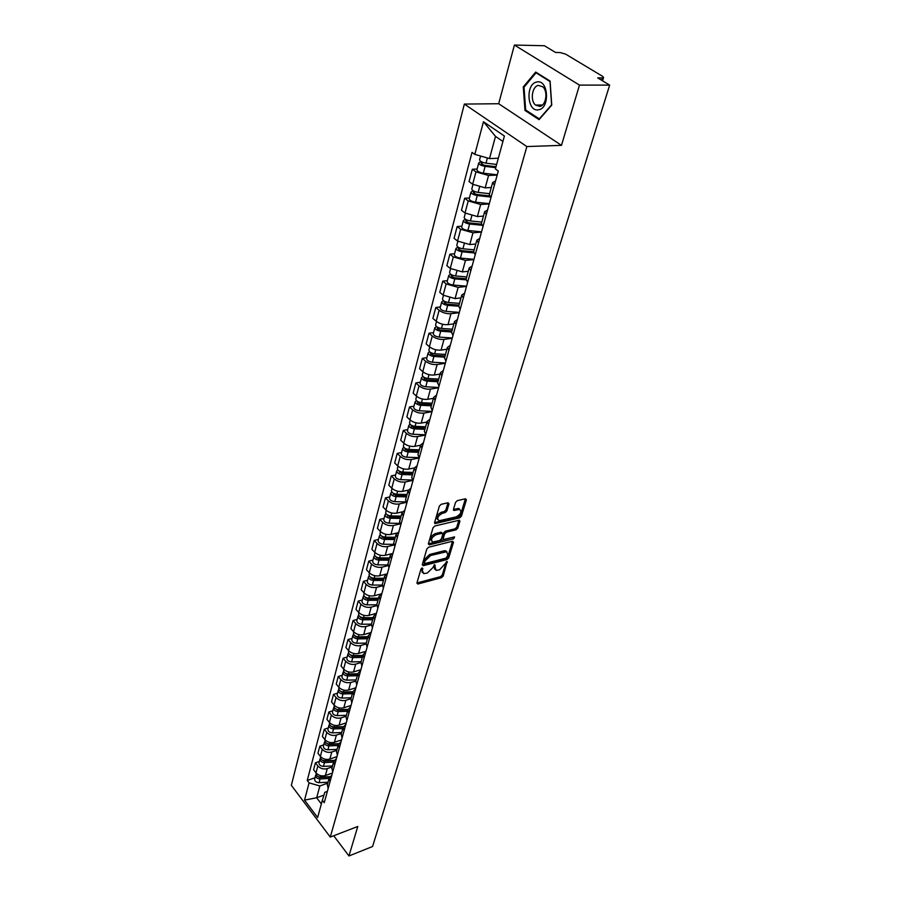 <?xml version="1.0" encoding="UTF-8"?>
<svg xmlns="http://www.w3.org/2000/svg" width="901" height="901" viewBox="0 0 901 901"><rect width="100%" height="100%" fill="white"/><g stroke="black" fill="none" stroke-linecap="round" stroke-linejoin="round"><path stroke-width="1.35" d="M422.175 567.957L420.958 569.128L416.893 583.082L417.839 584.028L441.524 577.676L443.213 576.043L447.121 561.537L439.598 569.792L436.039 570.401L434.564 564.736L432.818 567.709L427.333 573.025L423.695 573.633L422.31 570.457L422.839 568.644L422.175 567.957L422.839 568.644M449.002 503.839L448.056 502.747L441.175 504.323L439.384 506.047L434.575 522.535L435.082 523.616L459.713 517.838L461.447 516.16L466.414 499.864L465.502 498.771L457.325 500.629L455.557 502.341L453.451 509.38L453.969 510.484L459.533 509.437C462.01 511.7 460.907 514.178 456.199 516.892L439.091 520.733C436.591 518.447 437.717 515.946 442.459 513.232L445.139 512.613L446.907 510.901L449.002 503.839L447.966 502.837L445.882 509.887L446.907 510.901M526.86 146.57L561.469 145.354L579.489 85.099L609.662 85.111L372.552 846.523L348.957 855.95L357.776 826.476L330.273 837.085L526.86 146.57L464.342 104.077L291.338 785.323L330.273 837.085M428.606 547.234L426.86 548.923L422.254 564.724L423.2 565.704L447.042 559.532L448.743 557.877L453.507 542.256L452.595 541.242L428.606 547.234M428.347 543.855L433.054 527.716L434.823 526.004L459.409 520.204L459.893 521.285L457.798 528.144L456.064 529.811L446.378 532.176L444.644 533.865L443.281 538.404L443.754 539.451L454.588 536.906L453.699 538.809L429.304 544.868L428.347 543.855M579.489 85.099L514.415 45.05L544.418 45.737L555.557 52.461L560.14 52.551L565.637 54.139L602.566 76.315L603.602 77.441L602.296 77.914L597.69 77.891L609.662 85.111M514.415 45.05L498.681 103.728L464.342 104.077M333.719 835.756L348.957 855.95M327.39 784.647L328.144 788.555M332.266 766.852L327.277 768.598C323.56 769.533 320.418 768.643 317.85 765.906L316.003 772.844C318.56 775.581 321.691 776.471 325.396 775.524L332.424 773.035M316.003 772.844L313.593 769.736L315.429 762.798L319.326 761.458M330.059 781.606L329.18 778.092L331.85 775.119M317.85 765.906L315.429 762.798M331.917 768.159L332.694 772.056M323.752 744.868L319.821 746.186L317.952 753.259L320.384 756.367C322.975 759.092 326.139 759.993 329.867 759.07L336.951 756.615M334.643 764.983L333.742 761.48L336.422 758.529M336.816 750.285L331.793 752.008C328.043 752.932 324.867 752.02 322.265 749.294L319.821 746.186M336.524 751.355L337.323 755.241M328.246 727.963L324.292 729.258L322.389 736.466L324.856 739.563C327.48 742.289 330.667 743.201 334.429 742.3L341.558 739.89M339.317 748.033L338.393 744.541L341.085 741.613M341.445 733.414L336.388 735.103C332.615 736.004 329.406 735.092 326.781 732.367L324.292 729.258M341.22 734.236L342.042 738.11M332.841 710.731L328.854 712.015L326.917 719.347L329.417 722.444C332.064 725.17 335.285 726.093 339.08 725.204L346.254 722.839M344.069 730.756L343.135 727.276L345.826 724.37M346.175 716.205L341.074 717.872C337.267 718.75 334.034 717.838 331.365 715.112L328.854 712.015M346.018 716.779L346.862 720.631M337.515 693.173L333.505 694.423L331.523 701.913L334.057 704.999C336.749 707.724 339.992 708.648 343.81 707.781L351.041 705.46M348.924 713.142L347.966 709.673L350.669 706.801M350.985 698.68L345.849 700.314C342.02 701.169 338.753 700.235 336.05 697.52L333.505 694.423M350.894 698.985L351.773 702.825M342.29 675.266L338.247 676.493L336.231 684.129L338.799 687.215C341.513 689.929 344.801 690.876 348.642 690.02L355.929 687.745M353.879 695.178L352.888 691.72L355.613 688.871M358.925 676.854L357.922 673.419L355.782 681.201L350.714 682.406C346.851 683.24 343.563 682.305 340.826 679.579L338.247 676.493M355.782 681.201L356.773 684.647M347.144 657.009L343.078 658.214L341.017 665.997L343.619 669.071C346.378 671.797 349.689 672.743 353.564 671.921L360.896 669.68M357.922 673.419L360.648 670.603M360.896 662.573L355.681 664.15C351.795 664.961 348.462 664.014 345.691 661.289L343.078 658.214M360.963 662.314L361.887 666.121M352.111 638.392L348.011 639.564L345.905 647.504L348.541 650.578C351.334 653.293 354.679 654.25 358.587 653.45L365.975 651.265M364.072 658.169L363.047 654.745L365.783 651.952M366.02 643.978L360.749 645.521C356.83 646.31 353.462 645.353 350.658 642.638L348.011 639.564M366.144 643.427L367.09 647.211M357.168 619.404L353.034 620.552L350.894 628.639L353.564 631.702C356.391 634.417 359.781 635.385 363.711 634.608L371.156 632.468M369.331 639.091L368.272 635.689L371.021 632.941M371.28 625.001L365.907 626.522C361.965 627.287 358.564 626.319 355.726 623.605L353.034 620.552M356.886 620.44L356.83 620.631C356.965 622.715 358.609 623.92 361.763 624.247L371.437 624.145L372.406 627.907M362.326 600.021L358.159 601.136L355.985 609.403L358.688 612.455C361.56 615.158 364.973 616.138 368.937 615.383L376.438 613.299M374.692 619.629L373.611 616.239L376.37 613.525M376.686 605.63L371.189 607.139C367.203 607.871 363.767 606.891 360.896 604.188L358.159 601.136M376.843 604.481L377.834 608.209M367.597 580.244L363.396 581.336L361.166 589.761L363.925 592.813C366.82 595.505 370.277 596.496 374.275 595.764L381.562 593.815M380.166 599.762L379.062 596.394L381.833 593.714M382.238 585.853L376.562 587.351C372.552 588.06 369.083 587.069 366.166 584.377L363.396 581.336M382.351 584.4L383.375 588.105M372.969 560.062L368.746 561.12L366.47 569.725L369.264 572.754C372.203 575.446 375.683 576.437 379.715 575.75L386.124 574.095M385.752 579.467L384.626 576.133L387.407 573.486M387.948 565.659L382.058 567.146C378.015 567.833 374.512 566.83 371.55 564.15L368.746 561.12M387.982 563.891L389.041 567.574M378.454 539.462L374.197 540.476L371.876 549.261L374.703 552.279C377.688 554.96 381.213 555.973 385.279 555.309L391.282 553.811M391.462 558.755L390.302 555.444L393.095 552.842M393.816 545.026L387.667 546.524C383.589 547.177 380.053 546.164 377.046 543.494L374.197 540.476M393.726 542.954L394.818 546.603M384.063 518.413L379.772 519.393L377.395 528.369L380.267 531.376C383.297 534.045 386.856 535.07 390.955 534.428L396.722 533.065M397.296 537.593L396.102 534.304L398.906 531.748M399.853 523.954L393.388 525.474C389.277 526.094 385.707 525.069 382.666 522.4L379.772 519.393M399.605 521.555L400.72 525.17M389.784 496.924L385.459 497.87L383.038 507.026L385.955 510.022C389.018 512.68 392.622 513.716 396.755 513.12L402.387 511.836M403.254 515.969L402.026 512.714L404.842 510.203M406.081 502.431L399.244 503.963C395.1 504.549 391.485 503.513 388.399 500.855L385.459 497.87M405.596 499.695L406.745 503.276M395.629 474.973L391.282 475.874L388.804 485.234L391.766 488.207C394.875 490.865 398.512 491.901 402.668 491.338L408.254 490.133M409.347 493.872L408.085 490.651L410.912 488.184M412.512 480.436L405.213 481.979C401.035 482.531 397.386 481.483 394.255 478.836L391.282 475.874M411.734 477.361L412.917 480.897M401.609 452.539L397.217 453.394L394.683 462.968L397.69 465.918C400.855 468.554 404.526 469.612 408.727 469.083L414.314 467.934M415.564 471.291L414.28 468.092L417.107 465.682M419.145 457.956L411.329 459.521C407.117 460.039 403.423 458.981 400.247 456.345L397.217 453.394M417.996 454.521L419.224 458.023M407.714 429.608L403.288 430.419L400.708 440.206L403.761 443.146C406.959 445.77 410.676 446.828 414.91 446.333L420.542 445.24M421.927 448.191L420.609 445.038L423.447 442.684M425.554 435.059L417.568 436.557C413.322 437.041 409.583 435.971 406.362 433.347L403.288 430.419M424.405 431.174L425.666 434.631M413.953 406.16L409.505 406.937L406.858 416.938L409.955 419.855C413.21 422.456 416.96 423.538 421.229 423.087L426.916 422.051M428.437 424.574L427.074 421.454L429.923 419.156M431.996 411.667L423.954 413.086C419.663 413.525 415.89 412.444 412.624 409.842L409.505 406.937M430.96 407.286L432.255 410.71M420.339 382.193L415.845 382.914L413.142 393.14L416.296 396.035C419.596 398.625 423.391 399.717 427.693 399.312L433.426 398.332M435.093 400.416L433.696 397.341L436.557 395.1M438.584 387.757L430.475 389.086C426.162 389.48 422.344 388.387 419.021 385.797L415.845 382.914M437.672 382.857L439.001 386.225M426.871 357.674L422.344 358.339L419.573 368.802L422.783 371.674C426.128 374.253 429.968 375.357 434.316 374.985L440.082 374.084M441.907 375.694L440.465 372.665L443.337 370.491M445.319 363.294L437.154 364.533C432.795 364.882 428.932 363.767 425.565 361.2L422.344 358.339M444.531 357.855L445.905 361.177M433.55 332.593L428.989 333.201L426.162 343.912L429.417 346.761C432.818 349.306 436.703 350.433 441.073 350.106L446.896 349.261M448.878 350.399L447.403 347.403L450.275 345.308M452.223 338.269L443.99 339.407C439.598 339.711 435.69 338.585 432.266 336.039L428.989 333.201M451.559 332.266L452.966 335.532M440.386 306.926L435.791 307.478L432.885 318.436L436.197 321.252C439.654 323.786 443.585 324.923 448 324.642L453.856 323.876M456.007 324.495L454.498 321.556L457.381 319.528M459.273 312.658L450.973 313.694C446.547 313.942 442.594 312.805 439.125 310.282L435.791 307.478M458.744 306.07L460.208 309.268M447.38 280.65L442.751 281.146L439.778 292.363L443.146 295.145L455.084 298.58L460.997 297.882M463.317 297.972L461.762 295.089L464.657 293.129M466.504 286.439L458.136 287.363L446.141 283.916L442.751 281.146M466.11 279.242L467.619 282.385M454.555 253.744L449.881 254.172L446.84 265.66L450.263 268.419L462.348 271.888L468.295 271.28M470.806 270.807L469.207 267.969L472.101 266.099M473.892 259.589L465.468 260.412L453.327 256.92L449.881 254.172M458.969 249.768L459.319 248.473L458.429 248.958L461.38 250.613L473.656 251.773L475.21 254.825M461.886 226.185L457.179 226.556L454.07 238.326L457.55 241.04L469.781 244.554L475.773 244.025M478.476 242.966L476.832 240.195L479.737 238.405M481.472 232.098L472.98 232.796L460.681 229.259L457.179 226.556M481.393 223.583L482.992 226.59M469.41 197.961L464.657 198.254L461.47 210.305L465.017 212.996L477.395 216.555L483.443 216.116M486.337 214.438L484.648 211.724L487.554 210.023M489.232 203.93L480.672 204.493L468.227 200.923L464.657 198.254M489.311 194.717L490.966 197.646M477.113 169.028L472.327 169.253L469.061 181.608L472.665 184.243L485.2 187.859L491.293 187.509M494.401 185.178L492.656 182.531L495.573 180.932M497.183 175.064L488.556 175.492L475.965 171.877L472.327 169.253M453.44 509.437L458.508 508.446L459.893 509.527L458.879 508.524M502.904 141.468L495.494 136.378L489.491 158.587L474.838 154.364L483.454 121.725L504.402 136.028L495.381 168.949L498.298 171.021L324.247 802.712L322.367 800.257L324.777 792.328L327.367 791.393M327.806 783.104L319.866 785.954L316.668 797.768L321.353 803.929M323.921 795.132L316.668 797.768L304.538 800.122L309.088 782.879L319.866 785.954M322.367 800.257L317.636 817.511L304.538 800.122M474.838 154.364L472.023 152.359L307.252 780.469L309.088 782.879M561.469 145.354L498.681 103.728M535.701 72.069L523.29 86.901L524.979 110.418L539.046 119.642L551.75 105.124L550.094 81.056L535.701 72.069M489.491 158.587L498.321 158.227M314.99 777.743L307.252 780.469M495.494 136.378L483.454 121.725M524.258 86.901L523.29 86.901M526.319 110.406L524.979 110.418M421.679 568.193L422.287 572.473M434.642 569.252L434.045 564.995M416.915 582.981L440.544 576.663L442.233 575.029L446.243 561.83M422.265 564.668L446.051 558.519L447.752 556.874L452.493 541.276M424.551 562.776L425.227 563.463L446.164 558.068L447.932 554.993L446.513 551.75L430.667 555.489L425.126 560.85L424.551 562.776L423.571 561.751L424.529 563.125M446.964 551.874L445.522 550.736L444.013 550.826L445.015 551.829M423.571 561.751L424.134 559.825L429.676 554.464L444.013 550.826M459.893 521.285L458.868 520.282L456.784 527.141L457.798 528.144M443.236 538.922L442.278 537.39L443.63 532.851L445.364 531.173L455.05 528.808L456.784 527.141M428.347 543.832L453.676 537.075M436.219 534.653C431.568 537.3 430.43 539.755 432.807 541.997L439.677 540.544L441.411 538.854L442.763 534.316L442.29 533.257L436.219 534.653L435.206 533.64C430.779 536.039 429.54 538.449 431.489 540.904M441.805 532.784L440.814 532.277L441.828 533.291M435.206 533.64L440.814 532.277M437.695 519.629C435.701 517.106 436.951 514.64 441.434 512.218L444.114 511.599L445.882 509.887M434.564 522.557L458.688 516.836L460.422 515.158L465.378 498.861L466.414 499.864M329.822 776.696L320.565 777.169C317.636 776.944 316.15 775.738 316.105 773.565L316.161 773.362M321.781 777.101L320.846 777.428M329.631 776.977L319.664 777.495L317.591 776.369M329.079 778.464L320.092 778.937C317.163 778.712 315.677 777.518 315.632 775.333L316.105 774.398M328.065 782.192L319.078 782.665C316.172 782.451 314.686 781.246 314.64 779.061L314.697 778.858M334.203 760.343L324.979 760.771C322.029 760.545 320.531 759.34 320.474 757.167L320.531 756.964M326.59 760.703L325.52 761.075M334.023 760.669L324.067 761.142L321.939 759.937M333.561 762.145L324.495 762.573C321.544 762.347 320.046 761.142 319.99 758.969L320.486 758.023M332.525 765.94L323.47 766.379C320.531 766.143 319.033 764.949 318.977 762.775L319.033 762.573M338.697 743.674L329.484 744.068C326.511 743.832 324.991 742.627 324.923 740.464L324.979 740.262M331.523 743.989L330.295 744.395M338.539 744.046L328.55 744.474L326.376 743.212M338.123 745.51L328.989 745.904C326.016 745.668 324.495 744.463 324.428 742.3L324.946 741.343M337.064 749.373L327.941 749.778C324.979 749.542 323.459 748.337 323.403 746.174L323.448 745.972M538.652 109.776C550.353 108.233 548.337 78.781 536.714 82.025C525.137 83.951 527.209 112.681 538.652 109.776M539.812 106.397C546.051 105.642 548.259 91.339 542.774 86.789L538.336 85.404C532.04 86.338 530.025 100.653 535.521 105.068L539.812 106.397M524.022 87.183L536.061 72.812L550.004 81.529L551.603 104.831L539.294 118.898L525.666 109.967L524.022 87.183M536.906 72.812L536.061 72.812M343.315 726.702L334.068 727.051C331.061 726.792 329.529 725.598 329.451 723.435L329.507 723.244M336.557 726.961L335.172 727.411M343.168 727.107L333.111 727.49L330.904 726.161M342.774 728.571L333.561 728.92C330.566 728.672 329.034 727.467 328.955 725.316L329.484 724.336M341.693 732.502L332.503 732.873C329.507 732.614 327.975 731.421 327.908 729.258L327.953 729.055M348.034 709.391L338.742 709.706C335.713 709.436 334.158 708.231 334.08 706.091L334.125 705.888M341.716 709.605L340.161 710.101M347.921 709.842L337.762 710.191L335.521 708.783M347.516 711.294L338.224 711.61C335.206 711.34 333.652 710.146 333.573 707.995L334.113 707.015M346.423 715.304L337.143 715.631C334.125 715.371 332.57 714.166 332.492 712.027L332.548 711.824M350.793 699.356L352.888 691.72L343.506 692.013C340.454 691.743 338.877 690.538 338.787 688.409L338.844 688.206M346.998 691.923L345.263 692.464M352.753 692.25L342.515 692.542L340.24 691.078M352.347 693.691L342.988 693.961C339.936 693.68 338.359 692.475 338.269 690.346L338.844 689.355M351.232 697.779L341.873 698.061C338.832 697.791 337.267 696.586 337.177 694.446L337.233 694.254M357.821 673.757L348.36 673.982C345.286 673.7 343.686 672.495 343.585 670.367L343.641 670.175M352.415 673.892L350.478 674.477M357.674 674.308L347.347 674.556L345.049 673.024M357.28 675.739L347.831 675.964C344.756 675.682 343.157 674.477 343.056 672.349L343.653 671.346M356.132 679.917L346.705 680.154C343.63 679.861 342.042 678.656 341.941 676.538L341.997 676.347M362.855 655.421L353.316 655.601C350.207 655.297 348.597 654.092 348.484 651.986L348.541 651.783M357.956 655.511L355.816 656.142M362.698 656.018L352.28 656.21L349.948 654.61M362.303 657.437L352.775 657.617C349.667 657.313 348.056 656.108 347.944 654.002L348.574 652.977M361.132 661.694L351.627 661.886C348.529 661.582 346.919 660.377 346.806 658.271L346.862 658.079M367.991 636.703L358.373 636.838C355.231 636.523 353.609 635.318 353.485 633.223L353.53 633.031M363.644 636.77L361.278 637.446M367.811 637.356L357.314 637.503L354.96 635.836M367.428 638.764L357.821 638.899C354.679 638.584 353.057 637.379 352.933 635.284L353.586 634.248M366.234 643.111L356.65 643.258C353.519 642.942 351.897 641.737 351.773 639.642L351.829 639.451M373.228 617.624L363.531 617.703C360.366 617.376 358.711 616.171 358.575 614.088L358.632 613.896M369.466 617.658L366.876 618.379M373.037 618.323L362.45 618.413L360.073 616.689M372.654 619.719L362.957 619.809C359.792 619.483 358.147 618.277 358.012 616.194L358.699 615.146M378.578 598.151L368.791 598.174C365.592 597.836 363.925 596.631 363.779 594.57L363.824 594.378M375.458 598.151L372.609 598.928M378.364 598.906L367.687 598.94L365.299 597.149M377.992 600.291L368.216 600.325C365.018 599.976 363.351 598.782 363.204 596.71L363.925 595.651M376.753 604.808L366.989 604.853C363.801 604.515 362.134 603.31 361.999 601.249L362.044 601.057M384.029 578.273L374.163 578.251C370.93 577.89 369.241 576.685 369.083 574.635L369.14 574.455M381.607 578.262L378.488 579.073M383.803 579.084L373.037 579.061L370.638 577.214M383.432 580.458L373.566 580.435C370.345 580.075 368.655 578.881 368.498 576.831L369.252 575.762M382.204 585.064L372.327 585.064C369.106 584.704 367.417 583.51 367.27 581.46L367.315 581.269M389.604 557.978L379.636 557.899C376.381 557.528 374.67 556.322 374.501 554.295L374.557 554.115M387.926 557.967L384.513 558.823M389.356 558.857L378.488 558.778L376.089 556.863M388.995 560.208L379.039 560.14C375.785 559.769 374.073 558.564 373.904 556.536L374.703 555.455M387.824 564.927L377.767 564.859C374.523 564.488 372.811 563.294 372.654 561.255L372.699 561.075M395.291 537.266L385.234 537.131C381.945 536.737 380.211 535.543 380.031 533.527L380.087 533.347M394.435 537.255L390.707 538.145M395.032 538.201L384.063 538.055L381.664 536.084M394.661 539.541L384.626 539.406C381.337 539.023 379.603 537.829 379.422 535.813L380.267 534.721M393.624 544.35L383.319 544.238C380.042 543.844 378.319 542.65 378.138 540.634L378.195 540.454M397.059 517.039L401.091 516.115L390.955 515.913C387.633 515.507 385.876 514.313 385.684 512.32L385.729 512.14M400.821 517.118L389.75 516.904L387.374 514.876M400.461 518.435L390.324 518.244C387.013 517.838 385.256 516.645 385.065 514.651L385.955 513.547M399.605 523.357L388.995 523.166C385.684 522.771 383.939 521.566 383.747 519.573L383.803 519.393M407.027 494.503L396.789 494.232C393.444 493.816 391.665 492.622 391.451 490.651L391.496 490.482M406.959 494.762L403.592 495.494M406.734 495.573L395.562 495.291L393.208 493.219M406.374 496.879L396.147 496.62C392.802 496.203 391.023 495.009 390.82 493.038L391.766 491.923M405.799 501.913L394.796 501.654C391.451 501.238 389.683 500.044 389.48 498.073L389.525 497.893M413.086 472.428L402.758 472.09C399.368 471.651 397.566 470.457 397.352 468.52L397.397 468.351M412.94 472.946L410.315 473.487M412.771 473.566L401.508 473.216L399.177 471.088M412.421 474.85L402.105 474.534C398.715 474.095 396.924 472.901 396.699 470.953L397.713 469.826M412.207 480.019L400.72 479.67C397.341 479.242 395.55 478.048 395.325 476.1L395.381 475.919M419.28 449.858L408.851 449.464C405.439 449.002 403.603 447.82 403.378 445.905L403.423 445.725M419.066 450.658L417.242 451.018M418.942 451.086L407.567 450.646L404.943 448.935L405.304 448.473M418.593 452.347L408.187 451.953C404.774 451.502 402.938 450.309 402.713 448.394L403.794 447.256M418.875 457.64L406.768 457.212C403.366 456.751 401.542 455.568 401.305 453.642L401.362 453.462M425.61 426.804L415.091 426.331C411.633 425.846 409.786 424.664 409.527 422.783L409.572 422.603M425.317 427.885L424.371 428.054M425.249 428.099L413.773 427.581L411.115 425.88L411.577 425.373M424.912 429.338L414.404 428.876C410.957 428.403 409.099 427.22 408.851 425.317L410.023 424.18M425.621 434.789L412.962 434.248C409.516 433.775 407.669 432.593 407.421 430.689L407.466 430.52M432.086 403.22L421.465 402.679C417.974 402.173 416.093 401.001 415.823 399.132L415.868 398.974M431.703 404.594L420.114 404.008L417.422 402.308L418.008 401.756M431.365 405.822L420.756 405.281C417.276 404.786 415.395 403.603 415.136 401.733L416.397 400.596M432.063 411.397L419.28 410.766C415.8 410.282 413.931 409.099 413.672 407.229L413.717 407.061M438.697 379.107L427.975 378.488C424.45 377.97 422.546 376.787 422.265 374.962L422.31 374.793M438.303 380.56L426.601 379.884L423.864 378.195L424.63 377.62M437.976 381.765L427.265 381.146C423.74 380.627 421.837 379.456 421.555 377.62L422.929 376.472M438.652 387.486L425.745 386.766C422.231 386.247 420.339 385.076 420.057 383.229L420.103 383.071M445.466 354.442L434.654 353.733C431.083 353.192 429.158 352.021 428.853 350.23L428.899 350.061M445.049 355.985L433.235 355.219L430.464 353.53L431.354 352.899M444.722 357.156L433.91 356.458C430.351 355.918 428.425 354.757 428.133 352.944L429.619 351.807M445.398 363.024L432.367 362.202C428.82 361.673 426.894 360.501 426.601 358.688L426.646 358.53M430.96 354.397L431.196 352.832M452.403 329.203L441.467 328.415C437.875 327.851 435.915 326.68 435.588 324.923L435.634 324.765M451.953 330.836L440.026 329.98L437.21 328.302L438.145 327.57M451.638 331.985L440.724 331.196C437.12 330.644 435.172 329.473 434.856 327.705L436.501 326.567M452.291 337.999L439.136 337.075C435.555 336.524 433.595 335.363 433.291 333.584L433.325 333.426M437.717 329.158L437.548 327.277M459.487 303.378L448.45 302.488C444.812 301.903 442.83 300.754 442.492 299.019L442.537 298.862M459.014 305.101L446.975 304.144L444.125 302.477L445.083 301.632M458.71 306.216L447.684 305.349C444.058 304.763 442.064 303.603 441.738 301.869L443.562 300.754M459.341 312.399L446.063 311.363C442.436 310.789 440.465 309.629 440.127 307.883L440.172 307.737M444.632 303.31L445.004 301.936L443.754 300.9M466.752 276.934L455.602 275.954C451.93 275.346 449.914 274.197 449.554 272.496L449.599 272.35M466.245 278.758L454.093 277.688L451.187 276.033L452.201 275.075M466.008 279.851L454.814 278.871C451.142 278.274 449.137 277.114 448.777 275.424L450.658 274.219M466.572 286.18L453.158 285.043C449.498 284.434 447.493 283.286 447.133 281.585L447.178 281.427M451.716 276.866L452.077 275.526L450.624 274.343M474.185 249.847L462.923 248.777C459.217 248.147 457.167 246.998 456.784 245.342L456.83 245.207M473.667 252.866L462.123 251.762C458.406 251.142 456.368 249.994 455.985 248.338L457.843 247.313L459.319 248.473L459.476 247.888M473.96 259.342L460.422 258.08C456.717 257.461 454.678 256.312 454.307 254.645L454.352 254.499M481.798 222.108L470.423 220.936C466.673 220.272 464.589 219.134 464.195 217.535L464.229 217.389M481.303 224.146L468.835 222.862L465.851 221.229L466.943 220.024M481.697 225.239L469.601 224C465.851 223.347 463.778 222.209 463.373 220.599L465.355 219.18M481.539 231.85L467.856 230.465C464.116 229.823 462.055 228.685 461.661 227.052L461.695 226.917M466.403 222.029L466.741 220.768L465.243 219.619M489.592 193.692L478.116 192.409C474.32 191.722 472.203 190.595 471.786 189.03L471.82 188.895M489.389 195.877L476.483 194.436L473.453 192.814L474.579 191.485M490.2 196.981L477.271 195.551C473.475 194.864 471.369 193.738 470.953 192.172L472.98 190.64M489.299 203.682L475.48 202.173C471.696 201.497 469.601 200.371 469.184 198.794L469.218 198.659M474.016 193.591L474.343 192.375L472.822 191.249M496.62 164.444L485.988 163.16C482.159 162.45 480.008 161.335 479.569 159.815L479.602 159.691M496 166.708L484.321 165.3L481.235 163.7L482.418 162.225M495.73 167.654L485.121 166.381C481.292 165.671 479.152 164.556 478.713 163.036L480.796 161.392M497.251 174.817L483.296 173.183C479.467 172.474 477.339 171.359 476.899 169.827L476.933 169.692M481.821 164.455L482.136 163.284L480.582 162.169M468.227 200.923L465.017 212.996M460.681 229.259L457.55 241.04M453.327 256.92L450.263 268.419M446.141 283.916L443.146 295.145M439.125 310.282L436.197 321.252M432.266 336.039L429.417 346.761M425.565 361.2L422.783 371.674M419.021 385.797L416.296 396.035M412.624 409.842L409.955 419.855M406.362 433.347L403.761 443.146M400.247 456.345L397.69 465.918M394.255 478.836L391.766 488.207M388.399 500.855L385.955 510.022M382.666 522.4L380.267 531.376M377.046 543.494L374.703 552.279M371.55 564.15L369.264 572.754M366.166 584.377L363.925 592.813M360.896 604.188L358.688 612.455M355.726 623.605L353.564 631.702M350.658 642.638L348.541 650.578M345.691 661.289L343.619 669.071M340.826 679.579L338.799 687.215M336.05 697.52L334.057 704.999M331.365 715.112L329.417 722.444M326.781 732.367L324.856 739.563M322.265 749.294L320.384 756.367M475.965 171.877L472.665 184.243M488.556 175.492L485.2 187.859M480.672 204.493L477.395 216.555M472.98 232.796L469.781 244.554M465.468 260.412L462.348 271.888M458.136 287.363L455.084 298.58M450.973 313.694L448 324.642M443.99 339.407L441.073 350.106M437.154 364.533L434.316 374.985M430.475 389.086L427.693 399.312M423.954 413.086L421.229 423.087M417.568 436.557L414.91 446.333M411.329 459.521L408.727 469.083M405.213 481.979L402.668 491.338M399.244 503.963L396.755 513.12M393.388 525.474L390.955 534.428M387.667 546.524L385.279 555.309M382.058 567.146L379.715 575.75M376.562 587.351L374.275 595.764M371.189 607.139L368.937 615.383M365.907 626.522L363.711 634.608M360.749 645.521L358.587 653.45M355.681 664.15L353.564 671.921M350.714 682.406L348.642 690.02M345.849 700.314L343.81 707.781M341.074 717.872L339.08 725.204M336.388 735.103L334.429 742.3M331.793 752.008L329.867 759.07M327.277 768.598L325.396 775.524M601.575 80.234L602.296 77.914M421.319 569.432L422.31 570.457M434.552 564.736L435.206 565.423M433.685 566.211L434.676 567.225M446.761 561.571L447.414 562.235M442.233 575.029L443.213 576.043M440.544 576.663L441.524 577.676M416.904 583.037L417.839 584.028M452.516 541.264L453.507 542.256M447.752 556.874L448.743 557.877M446.051 558.519L447.042 559.532M422.254 564.713L423.2 565.704M429.676 554.464L430.667 555.489M424.134 559.825L425.126 560.85M455.05 528.808L456.064 529.811M445.364 531.173L446.378 532.176M443.63 532.851L444.644 533.865M442.278 537.39L443.281 538.404M452.696 537.796L453.699 538.809M428.335 543.889L429.304 544.868M444.114 511.599L445.139 512.613M441.434 512.218L442.459 513.232M457.404 508.513L458.429 509.515M453.417 509.515L454.386 510.45M460.422 515.158L461.447 516.16M458.688 516.836L459.713 517.838M434.552 522.614L435.532 523.594M320.565 777.169L320.947 775.75M319.078 782.665L320.092 778.937M324.979 760.771L325.385 759.273M323.47 766.379L324.495 762.573M329.484 744.068L329.912 742.48M327.941 749.778L328.989 745.904M334.068 727.051L334.519 725.373M332.503 732.873L333.561 728.92M338.742 709.706L339.215 707.927M337.143 715.631L338.224 711.61M343.506 692.013L344.013 690.155M341.873 698.061L342.988 693.961M348.36 673.982L348.89 672.022M346.705 680.154L347.831 675.964M353.316 655.601L353.879 653.529M351.627 661.886L352.775 657.617M358.373 636.838L358.958 634.664M355.343 636.748L355.501 636.151M356.65 643.258L357.821 638.899M363.531 617.703L364.139 615.417M360.456 617.647L360.625 617.005M361.763 624.247L362.957 619.809M368.791 598.174L369.433 595.775M365.671 598.174L365.862 597.476M366.989 604.853L368.216 600.325M374.163 578.251L374.839 575.728M370.998 578.296L371.201 577.53M372.327 585.064L373.566 580.435M379.636 557.899L380.357 555.264M376.427 558.001L376.652 557.178M377.767 564.859L379.039 560.14M385.234 537.131L385.988 534.361M381.979 537.278L382.215 536.388M383.319 544.238L384.626 539.406M390.955 515.913L391.732 513.007M387.644 516.115L387.903 515.169M388.995 523.166L390.324 518.244M396.789 494.232L397.611 491.203M393.433 494.503L393.703 493.478M394.796 501.654L396.147 496.62M402.758 472.09L403.614 468.914M399.346 472.417L399.639 471.324M400.72 479.67L402.105 474.534M408.851 449.464L409.752 446.13M405.394 449.847L405.709 448.687M406.768 457.212L408.187 451.953M415.091 426.331L416.025 422.839M411.566 426.781L411.903 425.542M412.962 434.248L414.404 428.876M421.465 402.679L422.445 399.03M417.884 403.197L418.244 401.869M419.28 410.766L420.756 405.281M427.975 378.488L429.011 374.67M424.348 379.073L424.72 377.665M425.745 386.766L427.265 381.146M434.654 353.733L435.724 349.746M432.367 362.202L433.91 356.458M441.467 328.415L442.594 324.236M439.136 337.075L440.724 331.196M448.45 302.488L449.633 298.13M446.063 311.363L447.684 305.349M455.602 275.954L456.83 271.392M453.158 285.043L454.814 278.871M462.923 248.777L464.206 244.013M460.422 258.08L462.123 251.762M470.423 220.936L471.764 215.958M467.856 230.465L469.601 224M478.116 192.409L479.512 187.205M475.48 202.173L477.271 195.551M485.988 163.16L487.385 157.979M483.296 173.183L485.121 166.381M492.656 182.531L489.243 194.976M329.18 778.092L327.277 785.03M333.742 761.48L331.805 768.542M338.393 744.541L336.422 751.738M343.135 727.276L341.119 734.619M347.966 709.673L345.905 717.162M363.047 654.745L360.862 662.685M368.272 635.689L366.043 643.798M373.611 616.239L371.336 624.517M379.062 596.394L376.742 604.841M384.626 576.133L382.249 584.76M390.302 555.444L387.88 564.251M396.102 534.304L393.636 543.303M402.026 512.714L399.503 521.904M408.085 490.651L405.506 500.044M414.28 468.092L411.644 477.699M420.609 445.038L417.906 454.847M427.074 421.454L424.326 431.5M433.696 397.341L430.881 407.612M440.465 372.665L437.582 383.173M447.403 347.403L444.452 358.159M454.498 321.556L451.48 332.57M461.762 295.089L458.665 306.363M469.207 267.969L466.031 279.524M476.832 240.195L473.577 252.032M484.648 211.724L481.314 223.853M603.569 77.531L602.555 80.82M445.522 550.736L446.513 551.75M441.276 532.243L442.29 533.257M458.508 508.446L459.533 509.437M453.406 509.932L453.969 510.484M434.519 523.064L435.082 523.616M314.64 779.061L315.632 775.333M318.977 762.775L319.99 758.969M324.923 740.464L325.092 739.834M323.403 746.174L324.428 742.3M542.47 104.989L535.521 105.068M329.451 723.435L329.642 722.715M327.908 729.258L328.955 725.316M334.08 706.091L334.294 705.269M332.492 712.027L333.573 707.995M338.787 688.409L339.035 687.486M337.177 694.446L338.269 690.346M343.585 670.367L343.867 669.342M341.941 676.538L343.056 672.349M348.484 651.986L348.788 650.849M346.806 658.271L347.944 654.002M353.485 633.223L353.811 631.973M351.773 639.642L352.933 635.284M358.575 614.088L358.947 612.725M356.83 620.631L358.012 616.194M363.779 594.57L364.173 593.072M361.999 601.249L363.204 596.71M369.083 574.635L369.511 573.025M367.27 581.46L368.498 576.831M374.501 554.295L374.974 552.55M372.654 561.255L373.904 556.536M380.031 533.527L380.537 531.635M378.138 540.634L379.422 535.813M385.684 512.32L386.225 510.281M383.747 519.573L385.065 514.651M391.451 490.651L392.036 488.477M389.48 498.073L390.82 493.038M397.352 468.52L397.972 466.177M395.325 476.1L396.699 470.953M403.378 445.905L404.042 443.393M401.305 453.642L402.713 448.394M409.527 422.783L410.237 420.103M407.421 430.689L408.851 425.317M415.823 399.132L416.589 396.294M413.672 407.229L415.136 401.733M422.265 374.962L423.076 371.933M420.057 383.229L421.555 377.62M428.853 350.23L429.709 347.009M426.601 358.688L428.133 352.944M435.588 324.923L436.501 321.499M433.291 333.584L434.856 327.705M442.492 299.019L443.461 295.393M440.127 307.883L441.738 301.869M449.554 272.496L450.579 268.656M447.133 281.585L448.777 275.424M456.784 245.342L457.866 241.277M454.307 254.645L455.985 248.338M464.195 217.535L465.344 213.233M461.661 227.052L463.373 220.599M471.786 189.03L472.991 184.48M469.184 198.794L470.953 192.172M479.569 159.815L480.582 156.019M476.899 169.827L478.713 163.036"/></g></svg>
